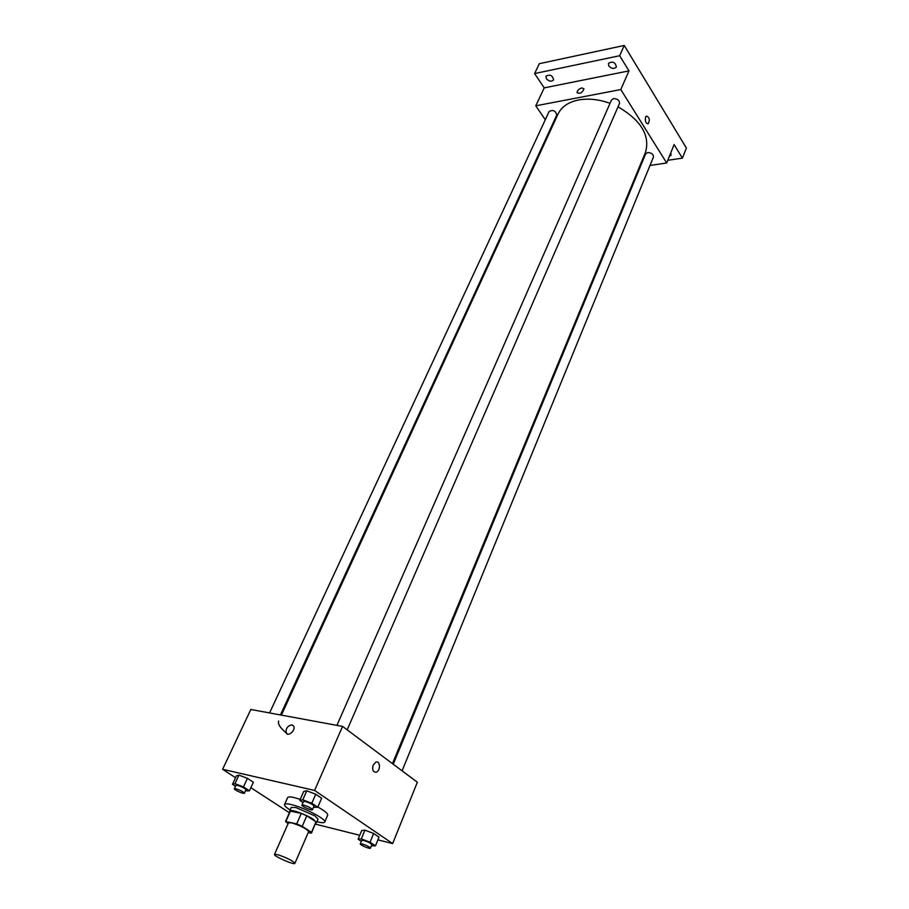 <?xml version="1.0" encoding="UTF-8"?>
<svg xmlns="http://www.w3.org/2000/svg" width="909" height="909" viewBox="0 0 909 909"><rect width="100%" height="100%" fill="white"/><g stroke="black" fill="none" stroke-linecap="round" stroke-linejoin="round"><path stroke-width="1.36" d="M277.893 854.721C287.176 857.914 292.846 860.789 294.902 863.345C294.573 865.379 273.245 856.062 274.507 854.426L277.893 854.721M274.507 854.426L288.471 822.77L291.891 822.895C301.129 825.929 306.708 828.826 308.651 831.587L294.902 863.345M301.311 813.407L306.788 815.793L316.025 821.861L311.503 832.326L302.208 826.304L296.709 823.906L301.311 813.407L290.141 811.078L285.54 821.475L288.085 823.645M308.276 832.462L311.071 833.189L311.503 832.326M296.709 823.906L285.54 821.475M306.788 815.793L302.208 826.304M290.596 810.76L285.983 821.179M316.025 821.861L311.594 832.86M315.855 822.986L316.525 822.611L313.355 819.327C306.265 814.498 289.994 808.703 289.71 810.885L289.88 811.646M289.71 810.885L291.232 807.442L295.8 807.51L314.866 815.839L318.014 819.145L316.525 822.611M290.107 809.976C286.074 807.397 284.222 805.567 284.551 804.488C285.04 803.59 287.301 803.624 291.346 804.579C303.867 807.408 326.888 819.475 324.729 822.043C324.161 823.009 321.559 822.895 316.923 821.691M284.551 804.488L287.608 797.613C288.108 796.693 290.369 796.704 294.414 797.636L300.243 799.352M317.843 807.033C324.718 810.862 328.001 813.555 327.694 815.123L324.729 822.043M371.361 845.813L375.462 845.859L379.03 837.144L373.644 833.485L364.941 830.167L361.714 830.531L358.112 839.2L361.327 841.336M315.366 824.099L359.748 835.28M377.917 839.859L392.654 843.575L314.594 790.432L222.603 769.287L235.567 777.718M250.873 787.683L289.392 812.748M313.491 807.306L317.752 807.237L321.661 798.227L315.753 794.216L306.753 790.807L303.731 791.432L299.788 800.386L303.038 802.545M245.464 790.853L249.43 790.807L253.361 782.251L247.43 778.354L238.931 775.116L236.454 775.809L232.488 784.319L235.499 786.262M392.654 843.575L417.356 782.229L342.557 726.405L314.594 790.432M373.19 765.026L375.86 762.117C380.337 760.288 380.757 770.832 376.269 772.173C373.008 772.218 371.986 769.832 373.19 765.026C371.986 769.832 373.008 772.218 376.269 772.173L376.269 772.173C380.757 770.832 380.337 760.288 375.86 762.117M287.653 734.142C280.54 728.37 277.54 723.996 278.677 721.007M342.557 726.405L250.827 709.474L222.603 769.287M292.039 724.848L293.755 726.246C295.811 730.45 287.801 737.29 286.108 732.779C285.778 728.257 287.755 725.609 292.039 724.848L293.755 726.257C295.823 730.45 287.801 737.301 286.108 732.779C285.778 728.257 287.755 725.609 292.039 724.848M281.381 715.122L558.035 114.045C561.535 106.773 568.398 102.081 578.624 99.956C588.396 98.206 598.861 99.331 610.03 103.308M618.04 106.808C641.095 120.386 650.253 135.543 645.504 152.269L392.449 763.64M280.438 714.94L556.74 115.113C555.683 110.705 553.138 109.5 549.127 111.5L269.575 712.94M393.222 764.219L645.617 153.928L647.663 152.564C651.56 152.746 653.491 154.246 653.435 157.052L402.073 770.821M336.921 725.371L611.496 99.979L613.484 98.592C617.597 98.74 619.597 100.376 619.484 103.478L347.17 729.847M650.003 165.461L666.695 162.995L620.802 89.559L535.765 105.819L545.298 119.727M550.865 127.851L551.354 128.567M639.402 167.017L640.254 166.892M620.802 89.559L628.96 70.879L619.677 55.722L624.233 45.45L686.397 148.053L682.409 158.132L674.103 144.576L666.695 162.995M645.583 117.091L646.447 116.034C649.492 117.352 650.083 119.931 648.197 123.772C645.799 123.431 644.924 121.204 645.583 117.091C644.924 121.204 645.788 123.431 648.197 123.772L648.197 123.772C650.083 119.931 649.492 117.352 646.447 116.034M624.233 45.45L539.344 63.687L534.606 73.561L544.23 87.866L535.765 105.819M628.96 70.879L544.23 87.866M581.794 87.923L583.964 88.741C582.419 92.729 580.124 94.059 577.09 92.718C577.204 90.57 578.772 88.98 581.794 87.923L583.964 88.741C582.419 92.729 580.124 94.059 577.09 92.718C577.204 90.57 578.772 88.98 581.794 87.923M670.762 152.894L671.149 155.075L669.342 156.416M667.774 160.302L682.409 158.132M608.757 65.925L608.428 63.369C612.677 60.994 615.336 62.187 616.393 66.959C614.177 69.209 611.632 68.868 608.757 65.925M546.377 78.742L545.991 76.163C550.07 74.118 552.604 75.356 553.581 79.89C551.536 81.89 549.138 81.503 546.377 78.742M619.677 55.722L534.606 73.561M249.43 790.807L243.464 786.944L234.954 783.683L232.488 784.319M234.34 788.739L235.931 785.319L237.488 785.319C242.124 786.83 244.953 788.319 245.964 789.796L244.373 793.227C244.123 794.409 233.613 789.716 234.34 788.739L235.897 788.762C240.533 790.273 243.362 791.762 244.373 793.227M253.361 782.251L247.43 778.354L243.464 786.944M247.43 778.354L238.931 775.116L234.954 783.683M238.931 775.116L236.454 775.809M317.752 807.237L311.821 803.261L302.788 799.818L299.788 800.386M301.913 805.113L303.492 801.499L305.322 801.511C310.139 803.045 313.048 804.579 314.014 806.101L312.446 809.714C312.173 811.01 301.152 806.192 301.913 805.113L303.731 805.124C308.56 806.669 311.469 808.203 312.446 809.714M321.661 798.227L315.753 794.216L311.821 803.261M315.753 794.216L306.753 790.807L302.788 799.818M306.753 790.807L303.731 791.432M375.462 845.859L370.054 842.234L361.327 838.893L358.112 839.2M360.294 843.859L361.737 840.37L363.634 840.427C368.213 841.916 370.94 843.325 371.826 844.677L370.395 848.177C370.179 849.37 359.6 844.847 360.294 843.859L362.191 843.927C366.77 845.415 369.508 846.836 370.395 848.177M379.03 837.144L373.644 833.485L370.054 842.234M373.644 833.485L364.941 830.167L361.327 838.893M364.941 830.167L361.714 830.531"/></g></svg>

